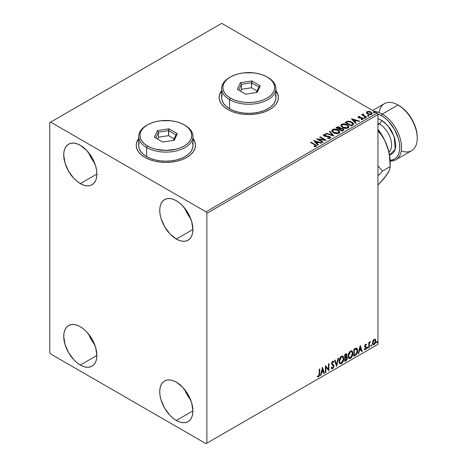 <?xml version="1.0" encoding="UTF-8"?>
<svg xmlns="http://www.w3.org/2000/svg" width="467" height="467" viewBox="0 0 467 467"><rect width="100%" height="100%" fill="white"/><g stroke="black" fill="none" stroke-linecap="round" stroke-linejoin="round"><path stroke-width="0.7" d="M138.693 138.67A29.625 17.104 0 0 0 136.224 145.406M144.904 157.402A29.625 17.104 180 0 1 136.224 145.307A29.625 17.104 180 0 1 138.693 138.471L136.796 141.968L136.224 145.307L136.796 148.646L138.483 151.851L141.221 154.81L144.904 157.402L149.393 159.527L154.513 161.109L160.07 162.084L165.849 162.411L171.634 162.084L177.191 161.109L182.311 159.527L186.8 157.402L190.483 154.81L193.221 151.851L194.908 148.646L195.48 145.307L194.908 141.968L193.011 138.471A29.625 17.104 180 0 1 195.48 145.307A29.625 17.104 180 0 1 177.191 161.109A29.625 17.104 180 0 1 144.904 157.402M221.615 90.796A29.625 17.104 0 0 0 219.151 97.533M227.826 109.523A29.625 17.104 180 0 1 219.151 97.434A29.625 17.104 180 0 1 221.615 90.598L219.718 94.095L219.151 97.434L219.718 100.767L221.405 103.978L224.142 106.931L227.826 109.523L232.315 111.654L237.44 113.236L242.998 114.205L248.777 114.538L254.556 114.205L260.113 113.236L265.233 111.654L269.722 109.523L273.411 106.931L276.149 103.978L277.83 100.767L278.402 97.434L277.83 94.095L275.933 90.592A29.625 17.104 180 0 1 278.402 97.434A29.625 17.104 180 0 1 260.113 113.236A29.625 17.104 180 0 1 227.826 109.523M184.716 389.641A23.455 13.543 -120 0 0 190.635 399.892L187.296 394.983L184.716 389.636M176.328 420.469A23.455 13.543 60 0 1 161.004 399.799A23.455 13.543 60 0 1 164.6 381.008A23.455 13.543 60 0 1 176.328 382.169L182.673 387.289L188.055 394.545L191.651 402.834L192.912 410.89L176.328 420.469L173.094 418.234L169.982 415.344L164.6 408.088L161.004 399.799L160.058 395.66L159.743 391.743L160.058 388.188L161.004 385.141L162.539 382.718L164.6 381.008L167.11 380.074L169.982 379.963L173.094 380.669L176.328 382.169A23.455 13.543 60 0 1 191.651 402.834A23.455 13.543 60 0 1 188.055 421.631L185.539 422.559L182.673 422.676L179.562 421.97L176.328 420.469L192.912 410.896L192.591 414.445L191.651 417.492L190.116 419.921L188.055 421.631A23.455 13.543 60 0 1 176.328 420.469M88.695 152.779A23.455 13.543 -120 0 0 94.62 163.036L91.275 158.126L88.695 152.779M80.312 183.607A23.455 13.543 60 0 1 64.989 162.942A23.455 13.543 60 0 1 68.585 144.145A23.455 13.543 60 0 1 80.312 145.307L86.658 150.427L92.034 157.688L95.63 165.978L96.576 170.111L96.897 174.033L80.312 183.607L77.073 181.371L73.961 178.487L68.585 171.226L64.989 162.942L63.722 154.881L64.043 151.331L64.989 148.284L66.518 145.856L68.585 144.145L71.095 143.217L73.961 143.1L77.073 143.807L80.312 145.307A23.455 13.543 60 0 1 95.63 165.978A23.455 13.543 60 0 1 92.034 184.769L89.524 185.703L86.658 185.813L83.546 185.107L80.312 183.607L96.897 174.033L96.576 177.583L95.63 180.63L94.1 183.058L92.034 184.769A23.455 13.543 60 0 1 80.312 183.607M184.716 208.212A23.455 13.543 -120 0 0 190.635 218.468L187.296 213.559L184.716 208.212M176.328 239.04A23.455 13.543 60 0 1 161.004 218.375A23.455 13.543 60 0 1 164.6 199.578A23.455 13.543 60 0 1 176.328 200.74L179.562 202.976L182.673 205.865L188.055 213.121L191.651 221.411L192.912 229.466L176.328 239.04L169.982 233.92L164.6 226.664L161.004 218.375L160.058 214.236L159.743 210.319L160.058 206.764L161.004 203.717L162.539 201.289L164.6 199.578L167.11 198.65L169.982 198.533L173.094 199.24L176.328 200.74A23.455 13.543 60 0 1 191.651 221.411A23.455 13.543 60 0 1 188.055 240.201L185.539 241.135L182.673 241.246L179.562 240.54L176.328 239.04L192.912 229.466L192.591 233.021L191.651 236.068L190.116 238.491L188.055 240.201A23.455 13.543 60 0 1 176.328 239.04M88.695 334.203A23.455 13.543 -120 0 0 94.62 344.459L91.275 339.55L88.695 334.203M80.312 365.031A23.455 13.543 60 0 1 64.989 344.366A23.455 13.543 60 0 1 68.585 325.569A23.455 13.543 60 0 1 80.312 326.731L83.546 328.966L86.658 331.856L92.034 339.112L95.63 347.401L96.897 355.457L80.312 365.031L77.073 362.795L73.961 359.911L68.585 352.655L64.989 344.366L63.722 336.31L64.043 332.755L64.989 329.708L66.518 327.279L68.585 325.569L71.095 324.641L73.961 324.524L77.073 325.23L80.312 326.731A23.455 13.543 60 0 1 95.63 347.401A23.455 13.543 60 0 1 92.034 366.192L89.524 367.126L86.658 367.237L83.546 366.531L80.312 365.031L96.897 355.457L96.576 359.012L95.63 362.059L94.1 364.482L92.034 366.192A23.455 13.543 60 0 1 80.312 365.031M49.759 122.628L49.759 352.433L50.634 353.945L206.005 443.65L377.961 344.372L206.875 443.148L206.875 213.343L377.961 114.567L377.961 344.372L377.961 114.567L377.091 113.055L206.005 211.831L50.634 122.126L221.714 23.35L377.091 113.055L221.714 23.35L49.759 122.628L49.759 352.433L50.634 353.945L206.005 443.65L206.875 443.148L206.875 213.343L206.005 211.831L50.634 122.126L49.759 122.628M374.96 339.159L375.392 339.445L374.125 339.322L372.859 340.91L372.497 343.858L372.818 344.512L373.927 344.763L374.878 343.981L375.614 342.492L375.842 340.776L375.503 339.585L374.849 339.135L373.746 339.602L372.859 340.91L372.397 343L373.098 344.757L374.125 344.664L375.847 341.015L375.141 339.235M368.796 347.646L369.269 347.378L369.415 343.438L370.36 341.605L369.269 342.976L369.269 342.218L368.796 342.492L368.796 347.646L369.269 347.378L369.339 343.829L370.442 341.628L369.269 342.976L369.269 342.218L368.796 342.492L368.796 347.646M365.766 344.827L365.217 344.699L366.169 345.09L366.449 344.488L366.011 344.208L366.449 344.488L365.538 344.278L365.147 344.628L364.651 346.351L364.908 346.999L365.865 347.477L365.941 348.213L364.488 349.526L365.457 349.666L366.315 348.44L366.362 347.045L365.112 345.854L365.468 344.973L366.169 345.09L366.449 344.488L365.538 344.278L364.645 346.152L364.797 346.858L365.976 347.903L365.404 349.065L364.756 348.896L364.692 349.719L364.348 349.514M355.253 355.463L356.747 354.033L357.535 351.639L357.459 349.392L356.403 348.119L353.834 349.228L353.834 356.286L355.253 355.463L353.834 355.883L355.253 355.463C356.887 354.266 357.664 352.673 357.594 350.676C357.664 349.188 357.202 348.335 356.216 348.108L353.834 349.228L353.834 356.286L355.253 355.463M344.745 361.534L346.578 360.32L347.325 358.761L347.267 357.208L346.444 356.747L347.022 354.914L346.461 353.723L344.745 354.476L344.745 361.534L345.971 360.828L347.413 357.991L346.444 356.747L347.022 354.914L346.596 353.776L344.745 354.476L344.745 361.534M336.52 366.28L338.557 358.049L338.05 358.347L336.561 364.552L335.078 360.063L334.565 360.355L336.602 366.233L338.557 358.049L338.05 358.347L336.561 364.552L335.078 360.063L334.565 360.355L336.52 366.28M325.867 372.433L325.867 367.185L328.926 370.67L328.926 363.612L328.453 363.881L328.453 369.146L325.4 365.649L325.4 372.701L325.867 372.433L325.4 372.298L325.867 372.433L325.867 367.185L328.926 370.67L328.926 363.612L328.453 363.881L328.453 369.146L325.4 365.649L325.4 372.701L325.867 372.433M317.408 376.682L318.564 376.828L318.214 376.63L319.13 375.41L319.329 373.512L318.214 376.63L318.564 376.828L319.679 373.711L319.329 373.512L319.329 369.152L319.329 373.512L319.679 373.711L319.679 368.948L319.212 369.222L319.159 375.03L318.675 376.023L317.648 375.999L317.408 376.682L318.564 376.828L319.562 375.345L319.679 368.948L319.212 369.222L319.212 373.915L318.558 376.11L317.648 375.999L317.642 376.846M322.423 367.366L320.461 375.55L320.975 375.258L321.605 372.631L323.322 371.644L323.946 373.542L324.46 373.244L322.499 367.319L320.461 375.55L320.975 375.258L321.605 372.631L323.322 371.644L323.946 373.542L324.46 373.244L322.423 367.366M333.14 362.223L332.323 361.791L333.491 362.421L333.858 361.773L333.374 361.219L332.679 361.265L331.588 363.542L331.827 364.476L333.467 366.303L332.615 367.996L331.658 367.371L331.272 367.949L331.856 368.755L332.65 368.697L333.858 366.753L333.765 365.182L332.055 363.238L332.533 362.088L333.076 361.948L333.491 362.421L333.858 361.773L333.076 361.143L332.399 361.476L331.652 362.935L331.646 364.062L333.315 365.702L333.45 366.56L332.615 367.996L331.658 367.371L331.272 367.949L331.558 368.469L332.65 368.697L331.687 368.626M339.106 361.289L339.416 362.964L340.425 363.851L341.465 363.606L342.504 362.643L343.776 359.193L343.239 356.432L342.48 355.953L341.155 356.397L339.381 359.356L339.106 361.289L340.075 363.723L341.465 363.606C343.058 362.229 343.835 360.542 343.805 358.545L342.842 356.087L341.43 356.21C339.848 357.605 339.071 359.298 339.106 361.289M348.195 356.047L348.505 357.716L349.514 358.603L350.554 358.364L351.587 357.395L352.865 353.951L352.328 351.184L351.563 350.711L350.238 351.149L348.47 354.109L348.195 356.047L349.158 358.475L350.554 358.364C352.141 356.981 352.924 355.294 352.894 353.297L351.931 350.84L350.513 350.968C348.931 352.357 348.16 354.05 348.195 356.047M360.18 345.568L358.224 353.752L358.732 353.455L359.362 350.834L361.079 349.841L361.703 351.739L362.217 351.447L360.255 345.522L358.224 353.752L358.732 353.455L359.362 350.834L361.079 349.841L361.703 351.739L362.217 351.447L360.18 345.568M367.307 348.008L367.529 348.411L367.868 348.219L367.996 347.22L367.331 347.792L367.698 348.37L368.089 347.559L367.698 347.197L367.307 348.008L367.698 348.37M370.909 345.93L371.393 346.228L371.598 345.142L370.932 345.714L371.306 346.292L371.697 345.475L371.306 345.113L370.909 345.93L371.306 346.292M376.787 342.539L377.009 342.941L377.348 342.743L377.476 341.751L376.811 342.323L377.178 342.901L377.569 342.083L377.178 341.721L376.787 342.539L377.178 342.901M366.432 112.798L367.558 113.977L369.496 114.608L371.137 114.503L372.129 113.744L371.382 112.226L369.251 111.374L366.963 111.636L366.432 112.798L367.558 113.977L371.586 114.304L372.181 113.469L371.008 111.987L368.965 111.333L366.963 111.636L366.379 112.886M366.181 117.34L366.648 117.065L363.46 115.051L363.431 113.855L362.713 114.17L362.841 114.87L362.182 114.485L361.715 114.759L366.181 117.34L366.648 117.065L363.688 115.273L363.431 113.855L362.923 113.971L362.841 114.87L362.182 114.485L361.715 114.759L366.181 117.34M361.814 119.558L362.316 119.027L361.201 119.126L361.341 119.523L362.917 119.313L363.262 118.816L362.614 117.993L362.614 118.396L361.773 118.087L362.614 118.396L362.614 117.993L361.773 117.684L361.773 118.087L360.547 118.069L361.773 118.087L361.773 117.684L359.853 118.098L360.547 118.069L360.547 117.666L359.619 117.672L359.339 118.011L359.619 117.672L359.1 117.503L359.1 117.906L358.954 116.896L360.028 116.82L359.917 116.435L359.917 116.808L359.917 116.435L358.201 116.727L358.294 117.526L359.041 117.97L362.386 118.443L362.316 119.027L361.201 119.126L361.341 119.523L363.022 119.243L363.005 118.285L361.773 117.684L359.216 117.561L358.866 116.96L360.028 116.82L359.514 116.411L358.376 116.592L358.376 116.995L359.181 116.814M352.638 125.156L353.595 124.228L353.437 123.364L350.688 121.484L347.991 121.151L345.107 122.447L351.213 125.973L353.63 123.983L351.995 122.085L347.705 121.204L345.107 122.447L351.213 125.973L352.638 125.156M340.531 128.443L339.807 127.257L339.807 127.66L338.353 127.217L336.882 127.596L339.807 127.66L339.807 127.257L336.882 127.193L336.882 127.596L336.368 127.894L336.882 127.193L336.018 127.695L342.13 131.221L343.829 130.083L343.782 129.324L343.058 128.682L340.531 128.337L340.139 127.485L338.703 126.861L337.542 126.901L336.018 127.695L342.13 131.221L343.916 129.768L343.058 128.682L340.548 128.18L340.548 128.583M333.905 135.973L329.83 131.268L329.317 131.56L332.469 135.097L326.345 133.276L325.838 133.574L333.905 135.973L329.83 131.268L329.317 131.56L332.469 135.097L326.345 133.276L325.838 133.574L333.905 135.973M323.252 142.12L318.704 139.499L326.305 140.357L320.193 136.831L319.726 137.1L324.279 139.732L316.673 138.862L322.779 142.394L323.252 142.12L318.704 139.499L326.199 140.421L320.193 136.831L319.726 137.1L324.279 139.732L316.673 138.862L322.779 142.394L323.252 142.12M314.548 144.788L315.639 145.908L314.011 146.282L314.244 146.691L316.101 146.428L316.509 145.938L316.311 145.4L310.952 142.166L310.479 142.441L314.548 144.788L315.47 146.072L314.011 146.282L314.244 146.691L316.101 146.428L316.515 145.867L315.079 144.548L310.952 142.166L310.479 142.441L314.548 144.788M313.696 140.585L317.846 145.243L318.354 144.945L317.029 143.451L318.739 142.464L321.331 143.229L321.839 142.937L313.771 140.538L317.846 145.243L318.354 144.945L317.029 143.451L318.739 142.464L321.331 143.229L321.839 142.937L313.696 140.585M330.187 138.296L330.589 137.421L329.515 136.446L324.332 135.564L324.413 134.934L326.019 134.916L326.007 134.49L324.285 134.397L323.456 134.922L323.695 135.704L324.67 136.271L329.346 136.866L329.667 137.853L327.548 137.923L327.478 138.32L329.574 138.512L330.63 137.66L329.819 136.597L324.571 135.739L324.413 134.934L326.019 134.916L326.007 134.49L323.794 134.572L323.409 135.144L324.127 136.025L329.346 136.866L329.527 137.958L327.548 137.923L327.478 138.32L330.187 138.296M333.461 132.727L335.376 133.474L337.659 133.626L339.258 133.037L339.778 131.98L339.095 130.702L337.845 129.844L333.899 129.09L332.411 129.604L331.786 130.562L332.195 131.682L333.461 132.727C335.178 133.749 337.028 133.906 339.001 133.206L339.783 132.079L338.131 130.001C336.398 128.962 334.535 128.804 332.545 129.522L331.786 130.655L333.461 132.727M342.55 127.485L344.465 128.232L346.748 128.384L348.347 127.795L348.867 126.732L348.178 125.46L346.934 124.596L342.982 123.843L341.5 124.356L340.875 125.314L341.278 126.434L342.55 127.485C344.267 128.501 346.111 128.659 348.09 127.964L348.867 126.831L347.22 124.753C345.487 123.72 343.624 123.557 341.628 124.275L340.869 125.407L342.55 127.485M351.453 118.787L355.603 123.446L356.117 123.148L354.786 121.654L356.502 120.661L359.088 121.432L359.596 121.134L351.528 118.741L355.603 123.446L356.117 123.148L354.786 121.654L356.502 120.661L359.088 121.432L359.596 121.134L351.453 118.787M364.26 117.947L365.282 117.748L364.359 117.357L364.021 117.556L364.26 117.947L365.159 118.017L365.042 117.497L364.143 117.427L364.26 117.947L364.143 117.427M367.862 115.869L368.883 115.664L367.961 115.279L367.622 115.472L367.862 115.869L368.761 115.933L368.644 115.413L367.745 115.349L367.862 115.869L367.745 115.349M373.734 112.477L374.756 112.273L373.839 111.887L373.495 112.08L373.734 112.477L374.639 112.541L374.522 112.022L373.618 111.957L373.734 112.477L373.618 111.957M278.402 97.533A29.625 17.104 0 0 0 275.933 90.796M277.83 94.293L276.149 91.088M221.405 91.088L219.718 94.293M195.48 145.406A29.625 17.104 0 0 0 193.011 138.67M194.908 142.172L193.221 138.962M138.483 138.962L136.796 142.172M316.509 146.183L315.651 145.295L310.829 142.639L310.952 142.166L310.952 142.569L315.079 144.951L315.079 144.548L316.474 146.06M315.669 146.118L314.011 146.685L315.073 146.603L315.073 146.2L315.073 146.603L315.47 146.475L315.47 146.072M314.098 141.04L321.378 143.2L314.098 141.04M317.029 143.859L318.12 145.085L317.029 143.859M315.207 141.816L316.603 143.381L317.916 142.622L317.916 142.219L317.916 142.622L316.603 143.381L315.207 141.413L317.916 142.219L316.603 142.978L315.207 141.413L315.207 141.816M317.402 139.289L324.279 140.135L324.279 139.732L324.279 140.135L317.402 139.289M320.076 137.304L320.193 136.831L320.193 137.234L325.581 140.345L320.076 137.304M318.704 139.902L318.704 139.499L318.704 139.902L322.901 142.324L318.704 139.902M329.836 137.952L329.066 138.495L327.548 138.337L327.548 137.923L327.548 138.325L329.527 138.36L329.79 137.695M329.842 137.905L329.842 137.502L329.527 137.958M323.444 135.342L323.794 134.572L323.794 134.975L326.007 134.893L326.007 134.49L326.007 134.916L324.285 134.8L323.409 135.529M324.256 135.465L324.413 134.934M324.413 135.342L324.571 136.142L324.571 135.739L324.571 136.142L325.645 136.434L325.645 136.031L325.645 136.434L326.836 136.452L326.836 136.049L326.836 136.452L329.819 137L329.819 136.597L330.595 137.853M330.589 137.823L329.177 136.726L325.207 136.376L324.215 135.529M326.299 133.708L326.345 133.276L326.345 133.679L332.469 135.5L332.469 135.097L332.469 135.5L326.299 133.708M329.556 131.828L329.83 131.268L333.578 135.874L329.83 131.671L329.556 131.828M331.803 130.865L332.545 129.925C334.535 129.207 336.398 129.365 338.131 130.404L339.766 132.278M339.778 132.383L338.4 130.567L335.452 129.511L332.837 129.773L331.786 130.964M338.914 131.91L338.359 133.258L336.047 133.568L333.508 132.593L332.586 131.122M338.995 132.371L338.359 133.258L338.359 132.856L338.359 133.258L333.928 132.862L332.609 131.011M333.193 129.873L337.659 130.27L338.995 131.898L338.359 132.856L333.928 132.459L332.586 130.789L333.193 129.873L334.781 129.511L338.079 130.538L338.914 131.507L338.908 132.313L337.279 133.188L334.39 132.698L332.673 131.227L332.632 130.503L333.193 129.873M340.531 128.337L340.531 128.74L343.058 129.085L343.058 128.682L343.881 129.96L342.515 128.839L340.531 128.74M343.117 129.633L343.076 130.223L341.972 130.994L339.702 129.68L339.702 129.277L340.758 128.752L342.585 128.956L343.117 129.633L342.509 130.684L343.117 130.036L341.972 130.591L341.972 130.994L342.509 130.275L341.972 130.591L339.702 129.277L339.702 129.68L341.972 130.994L341.972 130.591L339.702 129.277L341.727 128.676L342.801 129.096L343.076 129.814M339.836 128.746L339.527 129.05M339.316 129.178L339.316 128.775L339.071 129.318L337.116 128.186L337.116 127.783L339.346 127.532L339.871 128.186L339.316 129.178L339.818 128.378M339.071 128.915L337.116 127.783L337.116 128.186L339.071 129.318L339.071 128.915L337.116 127.783L338.231 127.281L339.346 127.532L339.871 128.162L339.071 128.915M340.887 125.617L341.628 124.677C343.624 123.959 345.487 124.123 347.22 125.156L348.849 127.03M348.867 127.135L347.483 125.319L344.541 124.263L341.926 124.526L340.875 125.716M348.084 127.123L346.952 128.227L344.541 128.215L342.597 127.345L341.675 125.88M341.692 125.763L343.017 127.614L343.017 127.211L343.017 127.614L347.448 128.011L347.448 127.608L343.017 127.211L341.675 125.547L342.276 124.625L346.748 125.022L348.084 126.65L347.448 128.011L348.061 126.861M353.437 123.767L351.779 122.366L349.479 121.583L347.582 121.63L345.457 122.652L346.029 121.916L346.029 122.319L347.705 121.607L347.705 121.204L347.705 121.607L351.995 122.488L351.995 122.085L353.612 124.181M352.801 124.199L351.061 125.746L346.205 122.944L351.061 125.746L351.061 125.343L346.205 122.541L346.205 122.944L346.205 122.541L348.032 121.677L351.528 122.354L352.667 124.636L352.801 124.216L351.563 125.454L352.667 124.234L351.061 125.343L351.061 125.746L351.563 125.051L351.061 125.343L346.205 122.541L348.032 121.677L349.935 121.718L352.194 122.815L352.772 124.018M352.801 124.216L352.801 123.813L352.667 124.234M351.855 119.237L359.135 121.402L351.855 119.237M354.786 122.056L355.877 123.282L354.786 122.056M352.964 120.019L354.36 121.578L355.673 120.819L355.673 120.416L355.673 120.819L354.36 121.578L352.964 119.616L355.673 120.416L354.36 121.175L352.964 119.616L352.964 120.019M359.1 117.503L358.954 116.896M358.101 117.258L358.376 116.592L358.656 117.789L362.17 118.279L362.316 119.429L362.17 118.682L362.316 119.429L361.785 119.558M362.17 118.279L362.316 119.027M358.376 116.592L358.055 117.45M359.514 116.814L358.09 117.287M362.497 119.044L362.316 119.429M359.1 117.906L358.866 117.363M364.26 118.349L364.143 117.83L365.042 117.9L365.042 117.497L365.159 118.42M365.159 118.017L365.042 117.497M365.194 118.011L364.102 117.859M362.059 114.964L362.182 114.485L362.841 115.273L362.841 114.87L362.841 115.273L362.059 114.964M362.923 113.971L362.841 114.87M362.923 114.374L363.431 113.855L363.46 114.304L362.923 114.374M363.291 114.818L363.396 114.333M363.396 114.736L363.688 115.676L363.688 115.273L363.688 115.676L365.147 116.604L365.147 116.201L365.147 116.604L366.297 117.27L363.77 115.74L363.233 114.97M367.862 116.271L367.745 115.752L368.644 115.816L368.644 115.413L368.761 116.336M368.761 115.933L368.644 115.413M368.802 115.933L367.704 115.781M366.432 113.201L366.963 111.636L366.963 112.039L368.965 111.736L368.965 111.333L368.965 111.736L371.008 112.389L371.008 111.987L372.152 113.668M372.129 114.152L371.697 112.903L369.537 111.829L367.389 111.852L366.402 112.681M371.428 113.609L371.037 114.392L369.467 114.596L367.751 113.925L367.132 112.786M367.144 112.757L368.037 114.111L367.138 112.734L367.436 111.998L370.541 112.261L371.452 113.37L371.037 114.392L371.417 113.569L371.037 113.989L368.037 113.703L368.037 114.111L371.037 114.392L371.037 113.989L368.346 113.866L367.109 112.547L367.85 111.811L369.502 111.846L371.061 112.64L371.423 113.569M373.734 112.88L373.618 112.36L374.522 112.424L374.522 112.022L374.639 112.944M374.639 112.541L374.522 112.022M374.674 112.541L373.577 112.384M317.916 142.219L316.603 142.978L315.207 141.413L317.916 142.219M346.748 125.022L347.81 125.915L348.073 126.826L347.553 127.544L346.368 127.94L343.478 127.45L341.681 125.693L342.072 124.759L343.373 124.298L346.748 125.022M355.673 120.416L354.36 121.175L352.964 119.616L355.673 120.416M317.297 376.641L318.214 376.63L317.058 376.478M322.341 367.698L324.46 373.244L323.835 373.203L324.11 373.045L322.341 367.698M322.971 371.44L323.322 371.644L322.971 371.44L321.255 372.433L321.605 372.631L321.255 372.433L320.625 375.054L320.975 375.258L320.578 375.083L321.255 372.433L322.971 371.44M322.113 368.842L321.454 371.592L321.804 371.79L321.454 371.592L322.113 368.842L323.117 371.031L321.804 371.79L322.458 369.047L322.113 368.842M325.4 365.69L328.453 369.146L325.4 365.69M328.575 363.811L328.575 370.436L328.575 363.811M328.622 370.494L328.926 370.67L328.622 370.494M325.522 366.98L325.867 367.185L325.522 366.98L325.522 372.228L325.522 366.98M332.615 367.996L331.955 367.868M331.307 367.167L332.265 367.792M333.508 361.575L333.228 362.071L333.508 361.575M332.673 361.989L332.323 361.791L331.71 363.04L332.055 363.238L332.673 361.989L332.323 361.791L332.726 361.75M332.341 363.986L331.71 363.04L332.341 363.986M333.94 366.046L332.574 364.155L333.94 366.046L333.59 365.842L332.3 368.498L332.65 368.697L333.94 366.046M331.593 368.597L332.848 368.002L333.572 366.186L333.286 364.762L331.78 363.478L332.323 361.791M331.914 367.862L331.459 367.471M334.839 360.197L336.561 364.552L334.839 360.197M338.096 358.317L336.333 365.702L338.096 358.317M342.667 356.006L343.461 358.341C343.49 360.337 342.708 362.03 341.114 363.408L339.906 363.606M339.661 363.478L341.389 363.227L342.901 361.09L343.461 358.341L342.895 356.228M343.327 357.15L343.152 356.642M340.274 362.877L339.328 361.762L339.468 359.176L340.665 357.057L341.535 356.549L342.27 356.677M342.404 356.782L341.097 356.724L342.574 356.858L343.338 358.814L341.447 362.894L340.35 362.976L339.229 360.816L340.18 362.853M339.579 361.014L341.447 356.922L341.097 356.724L339.229 360.816L339.579 361.014L340.618 357.716L341.669 356.817L342.702 356.94L343.315 359.339L342.288 362.112L340.624 363.081L340.023 362.69L339.579 361.014M346.403 353.712L347.022 354.914L346.672 354.71L346.409 355.977M346.111 354.494L344.868 354.727L346.31 354.529L346.543 355.346L346.1 356.549L346.444 356.747L344.868 356.986L344.868 354.727L345.994 354.348M346.963 356.835L346.444 356.747M346.771 356.765L347.413 357.991L347.063 357.792L345.621 360.623L345.971 360.828L344.745 361.131L346.701 359.368L347.063 357.792L346.718 356.712M346.356 356.093L346.672 354.71L346.327 353.63M346.654 354.383L346.59 354.085M346.421 357.413L344.868 357.71L346.205 357.43L346.94 358.265L345.755 360.226L344.868 360.337L344.868 357.71L345.936 357.214L346.491 357.524M346.549 355.194L345.218 357.191L345.218 354.926L344.868 354.727L344.868 356.986L345.218 357.191L345.218 354.926L346.234 354.5L346.549 355.194M346.205 357.43L346.835 357.728L346.841 358.919L345.218 360.536L345.218 357.915L344.868 357.71L344.868 360.337L345.218 360.536L345.218 357.915L346.619 357.477L346.269 357.273M351.756 350.758L352.544 353.099C352.573 355.095 351.797 356.782 350.203 358.16L348.995 358.358M348.75 358.236L350.478 357.979L351.984 355.842L352.544 353.099L351.978 350.986M352.416 351.902L352.241 351.4M349.357 357.629L348.417 356.514L348.645 353.642L349.964 351.622L351.353 351.435M351.493 351.534L350.186 351.476L351.663 351.61L352.422 353.566L350.536 357.646L349.439 357.728L348.318 355.568L349.269 357.605M348.662 355.772L350.536 351.674L350.186 351.476L348.318 355.568L348.662 355.772L349.707 352.468L350.758 351.569L351.791 351.692L352.398 354.091L351.371 356.87L349.707 357.833L349.112 357.442L348.662 355.772M356.741 348.236L356.216 348.108M356.56 348.154L357.243 350.472C357.313 352.468 356.537 354.068 354.902 355.264L356.193 354.149L357.062 352.112L357.179 349.538L356.525 348.131M356.268 348.942L357.068 350.186L356.841 352.737L355.994 354.167L354.307 355.288L354.307 349.684L356.268 348.942L355.615 348.721L355.965 348.919L353.957 349.479L355.965 348.919L357.127 350.945L356.064 354.091L354.307 355.288L353.957 355.089L354.307 355.288L354.307 349.684L353.957 349.479L353.957 355.089L353.957 349.479L355.457 348.75L356.175 348.861M355.965 348.919L356.455 349.018L356.105 348.814M360.098 345.901L362.217 351.447L361.592 351.4L361.867 351.242L360.098 345.901M360.728 349.643L361.079 349.841L360.728 349.643L359.012 350.629L359.362 350.834L359.012 350.629L358.382 353.256L358.732 353.455L358.335 353.286L359.012 350.629L360.728 349.643M359.87 347.045L359.211 349.795L359.561 349.993L359.211 349.795L359.87 347.045L360.874 349.234L359.561 349.993L360.215 347.244L359.87 347.045M366.449 344.488L365.842 344.086M366.099 344.29L365.848 344.839L366.099 344.29M365.824 344.891L365.217 344.699L364.768 345.65L365.112 345.854L365.568 344.897L366.169 345.09M365.568 344.897L365.217 344.699L365.573 344.681M365.229 346.257L366.291 346.899L365.229 346.257L366.291 346.899L365.941 346.695L366.099 347.401L366.449 347.606L366.291 346.899M365.217 344.699L364.768 345.65L365.217 346.275M364.488 349.526L365.457 349.666L366.449 347.606L366.099 347.401L365.106 349.468L365.457 349.666L364.137 349.328M365.404 349.065L364.756 348.896M364.406 348.691L365.054 348.861M364.797 346.858L365.865 347.477M364.85 346.975L364.447 346.654M365.013 347.034L365.41 347.179M364.546 349.585L365.854 348.534L365.824 346.549M367.348 346.993L367.698 347.197M368.089 347.559L367.745 347.355L367.348 348.172L366.957 347.81M367.307 348.189L367.722 347.162M368.918 342.422L369.269 342.976L368.918 342.422M369.59 342.183L369.998 341.716L370.22 342.305L369.625 342.159M369.158 342.912L368.918 347.174L369.269 347.378L368.796 347.244L369.187 342.831M370.956 344.915L371.306 345.113M371.697 345.475L371.347 345.276L370.956 346.088L370.564 345.726M370.909 346.111L371.323 345.084M375.392 339.445L375.847 341.015L375.497 340.811L373.775 344.459L374.125 344.664L372.935 344.634M372.66 344.494L373.974 344.331L375.077 342.801L375.491 340.571L374.925 339.13M374.651 339.842L373.775 339.754L374.832 339.912L375.375 341.289L374.125 344.027L373.378 344.08L372.52 342.533L372.894 343.776L372.52 342.533L372.818 341.038L373.623 339.859L374.552 339.754M372.87 342.737L374.125 339.958L373.775 339.754L372.52 342.533L372.87 342.737L373.565 340.496L374.195 339.918L374.902 339.958L375.369 341.465L374.686 343.508L373.337 344.056L372.87 342.737M376.828 341.523L377.178 341.721M377.569 342.083L377.219 341.885L376.828 342.696L376.437 342.334M376.787 342.72L377.202 341.692M323.117 371.031L321.804 371.79L322.458 369.047L323.117 371.031M360.874 349.234L359.561 349.993L360.215 347.244L360.874 349.234M206.005 211.831L377.091 113.055L377.961 114.567L206.875 213.343L206.005 211.831M206.875 443.148L377.961 344.372L206.875 443.148M395.905 159.755L411.614 150.683A27.156 15.68 -120 0 0 415.782 128.921A27.156 15.68 -120 0 0 398.036 104.993L402.49 107.965L405.928 111.158L411.871 119.178L414.153 123.702L415.846 128.337L416.891 132.914L417.241 137.245A25.924 14.967 -120 0 0 398.911 105.495L398.036 104.993L382.327 114.065L381.451 115.577A25.924 14.967 60 0 1 399.227 141.822A25.924 14.967 60 0 1 390.149 160.397L394.417 159.189L396.693 157.297L398.386 154.618L399.431 151.25L399.781 147.327L399.431 142.99L398.386 138.419L394.417 129.26L388.468 121.233L385.03 118.046L381.451 115.577L382.327 114.065A27.156 15.68 60 0 1 400.067 137.993A27.156 15.68 60 0 1 395.905 159.755A27.156 15.68 60 0 1 390.173 161.004A27.156 15.68 -120 0 0 401.106 142.447A27.156 15.68 -120 0 0 382.327 114.065L398.036 104.993A27.156 15.68 60 0 1 417.241 138.255A27.156 15.68 60 0 1 401.258 150.888M389.408 155.079L391.574 154.273L393.354 152.797L394.679 150.701L395.491 148.074L395.771 145.004L394.679 138.051L391.574 130.894L389.408 127.59L384.248 122.144L381.451 120.212L377.961 118.694L381.451 120.212A2.965 1.71 -60 0 1 379.356 123.843L377.961 124.648L379.356 123.843A17.285 9.976 -120 0 0 377.961 123.125M388.982 152.201A17.285 9.976 -120 0 0 390.342 138.109A17.285 9.976 -120 0 0 379.356 123.843A2.965 1.71 120 0 0 381.451 120.212L387.849 125.641L394.247 136.708L395.181 149.347L389.566 155.044M390.184 161.938L390.184 166.614L389.431 155.453L388.34 150.006L386.676 144.793L389.291 153.596L390.184 161.938A37.033 21.383 -120 0 0 386.676 144.793L384.388 139.849L381.627 135.383L377.961 130.737L381.627 135.383L384.388 139.849L386.676 144.793A37.033 21.383 -120 0 0 377.961 129.306L382.514 136.13L384.773 140.409L388.34 150.006L389.431 155.453L390.184 166.614L382.572 171.01L377.961 175.761L382.572 171.01L377.961 165.884L382.572 171.01L390.184 166.614L389.437 170.134L388.363 172.381L384.773 177.221M388.188 172.358L384.429 177.985L377.961 185.177L386.676 175.032L389.437 170.134L390.184 166.614M374.33 111.461A27.156 15.68 60 0 1 382.327 114.065A27.156 15.68 -120 0 0 374.33 111.461M379.105 112.518A27.156 15.68 60 0 1 398.036 104.993A27.156 15.68 -120 0 0 384.458 103.645L372.625 110.481M377.517 113.796L381.451 115.577A25.924 14.967 60 0 0 377.517 113.796M389.081 152.114A17.285 9.976 -120 0 0 390.307 138.004A17.285 9.976 -120 0 0 379.356 123.843M222.14 94.573L221.615 97.632A27.156 15.68 0 0 0 229.571 108.718L229.571 99.646L230.447 98.134A25.924 14.967 180 0 1 230.447 76.973A25.924 14.967 180 0 1 267.106 76.973L263.178 75.111L258.695 73.728L253.832 72.875L243.716 72.875L238.853 73.728L234.376 75.111L230.447 76.973L227.219 79.238L224.825 81.824L223.349 84.632L222.852 87.551L223.349 90.475L224.825 93.283L227.219 95.869L230.447 98.134L234.376 99.996L238.853 101.38L243.716 102.232L248.777 102.518L253.832 102.232L258.695 101.38L263.178 99.996L267.106 98.134L270.329 95.869L272.728 93.283L274.199 90.475L274.701 87.551L274.199 84.632L272.728 81.824L270.329 79.238L267.106 76.973A25.924 14.967 180 0 1 267.106 98.134A25.924 14.967 180 0 1 230.447 98.134L229.571 99.646A27.156 15.68 0 0 0 267.976 99.646A27.156 15.68 0 0 0 267.976 77.475L267.976 77.475A27.156 15.68 180 0 1 275.933 88.561A27.156 15.68 180 0 1 259.167 103.049A27.156 15.68 180 0 1 229.571 99.646L229.571 108.718A27.156 15.68 0 0 0 259.167 112.121A27.156 15.68 0 0 0 275.933 97.632L275.413 94.573M230.447 76.973L229.571 77.475A27.156 15.68 0 0 0 229.571 99.646A27.156 15.68 180 0 1 221.615 88.561A27.156 15.68 180 0 1 230.015 77.224M251.847 80.931L260.247 85.776L257.177 92.402L245.7 94.176L237.3 89.331L240.377 82.706L251.847 80.931L240.377 82.706L237.3 89.331L245.7 94.176L257.177 92.402L260.247 85.776L251.847 80.931L251.48 87.773L241.386 89.331L240.523 91.188L241.386 89.331L241.386 84.294L241.386 89.331L251.48 87.773L251.48 82.735L258.87 87.002L256.301 92.536L258.87 87.002L260.247 85.776L258.87 87.002L251.48 82.735L251.847 80.931M221.615 88.561L221.615 97.632L222.14 100.691L223.687 103.633L226.197 106.342L229.571 108.718L233.687 110.667L238.38 112.121L243.476 113.008L248.777 113.312L254.071 113.008L259.167 112.121L263.861 110.667L267.976 108.718L271.356 106.342L273.866 103.633L275.413 100.691L275.933 97.632L275.933 88.561M238.678 90.125L241.386 84.294L251.48 82.735L241.386 84.294L240.377 82.706L241.386 84.294L238.678 90.125M257.025 90.972L251.48 87.773L257.025 90.972M139.219 142.447L138.693 145.506A27.156 15.68 0 0 0 146.65 156.597L146.65 147.525L147.519 146.013A25.924 14.967 180 0 1 147.519 124.847A25.924 14.967 180 0 1 184.185 124.847L180.256 122.984L175.773 121.601L170.91 120.749L160.794 120.749L155.931 121.601L151.448 122.984L147.519 124.847L144.297 127.112L141.904 129.703L140.427 132.511L139.931 135.43L140.427 138.349L141.904 141.157L144.297 143.743L147.519 146.013L151.448 147.876L155.931 149.259L165.849 150.397L175.773 149.259L180.256 147.876L184.185 146.013L187.407 143.743L189.8 141.157L191.277 138.349L191.774 135.43L191.277 132.511L189.8 129.703L187.407 127.112L184.185 124.847A25.924 14.967 180 0 1 184.185 146.013A25.924 14.967 180 0 1 147.519 146.013L146.65 147.525A27.156 15.68 0 0 0 185.055 147.525A27.156 15.68 0 0 0 185.055 125.349L185.055 125.349A27.156 15.68 180 0 1 193.011 136.434A27.156 15.68 180 0 1 176.246 150.923A27.156 15.68 180 0 1 146.65 147.525L146.65 156.597A27.156 15.68 0 0 0 176.246 159.994A27.156 15.68 0 0 0 193.011 145.506L192.486 142.447M147.519 124.847L146.65 125.349A27.156 15.68 0 0 0 146.65 147.525A27.156 15.68 180 0 1 138.693 136.434A27.156 15.68 180 0 1 147.093 125.098M168.926 128.804L177.326 133.655L174.249 140.281L162.779 142.056L154.379 137.205L157.455 130.579L168.926 128.804L157.455 130.579L154.379 137.205L162.779 142.056L174.249 140.281L177.326 133.655L168.926 128.804L168.558 135.646L158.459 137.21L157.601 139.061L158.459 137.21L158.459 132.167L158.459 137.21L168.558 135.646L168.558 130.608L175.948 134.875L173.38 140.415L175.948 134.875L177.326 133.655L175.948 134.875L168.558 130.608L168.926 128.804M138.693 136.434L138.693 145.506L139.219 148.564L140.76 151.506L143.27 154.221L146.65 156.597L150.765 158.547L155.458 159.994L160.555 160.887L165.849 161.185L171.15 160.887L176.246 159.994L180.939 158.547L185.055 156.597L188.435 154.221L190.945 151.506L192.486 148.564L193.011 145.506L193.011 136.434M155.756 137.999L158.459 132.167L168.558 130.608L158.459 132.167L157.455 130.579L158.459 132.167L155.756 137.999M174.103 138.851L168.558 135.646L174.103 138.851M316.515 145.867L316.515 146.27M339.783 132.079L339.783 132.482M338.995 131.898L338.995 132.301M332.586 130.789L332.586 131.192M339.871 128.186L339.871 128.594M348.867 126.831L348.867 127.24M348.084 126.65L348.084 127.053M341.675 125.547L341.675 125.95M358.808 117.112L358.808 117.515M362.515 118.741L362.515 119.143M365.293 117.818L365.293 118.221M368.895 115.74L368.895 116.143M372.181 113.469L372.181 113.872M371.452 113.37L371.452 113.773M367.109 112.547L367.109 112.95M374.773 112.349L374.773 112.751M340.075 363.723L339.725 363.519M342.574 356.858L342.223 356.654M340.35 362.976L340.005 362.771M346.31 354.529L345.965 354.325M349.158 358.475L348.814 358.271M351.663 351.61L351.312 351.406M349.439 357.728L349.088 357.529M365.953 344.903L365.608 344.699M365.381 346.391L365.031 346.187M364.966 349.077L364.616 348.872M365.737 347.372L365.392 347.168M373.098 344.757L372.754 344.558M374.832 339.912L374.481 339.707M373.378 344.08L373.028 343.881M398.036 104.993L398.911 105.495M417.241 138.255L417.241 137.245M267.976 77.475L267.106 76.973M185.055 125.349L184.185 124.847"/></g></svg>
